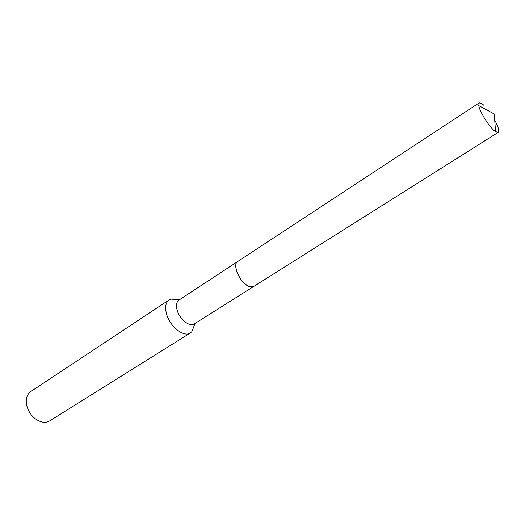 <?xml version="1.0" encoding="UTF-8"?>
<svg xmlns="http://www.w3.org/2000/svg" width="525" height="525" viewBox="0 0 525 525"><rect width="100%" height="100%" fill="white"/><g stroke="black" fill="none" stroke-linecap="round" stroke-linejoin="round"><path stroke-width="0.79" d="M235.83 267.166L236.775 271.674C239.203 278.112 242.885 282.831 247.833 285.823M237.668 261.548L178.913 300.149C176.433 302.019 175.862 305.432 177.201 310.38C179.662 319.377 189.715 327.298 194.237 323.951L253.706 286.473M176.354 299.414L170.828 299.138L169.083 299.946C165.611 302.564 164.784 307.302 166.602 314.16C169.962 326.701 184.006 337.66 190.345 332.988L191.802 331.734L193.843 326.589M169.083 299.946L30.877 391.486C28.58 393.041 27.123 395.41 26.499 398.587L26.703 405.405C29.105 413.943 34.04 419.436 41.495 421.89C44.645 422.638 47.401 422.29 49.777 420.847L190.345 332.988M484.063 105.446L481.825 103.576L479.194 102.874L478.774 105.623C479.647 111.976 490.094 128.212 495.515 131.637L498.192 132.392C499.472 131.014 498.35 126.978 494.832 120.284M479.194 102.874L237.851 261.424C231.243 264.777 241.415 285.482 250.399 286.808L253.903 286.361L498.192 132.392M179.78 299.585L170.828 299.138M195.11 323.407L191.802 331.734M495.515 131.637L494.314 114.017L478.774 105.623"/></g></svg>
